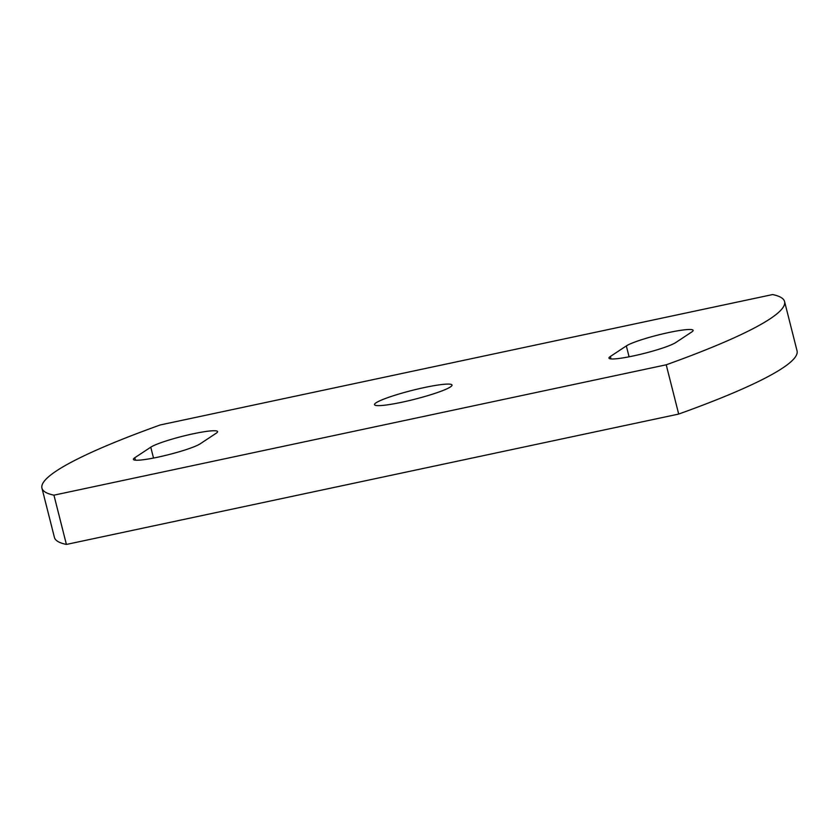 <?xml version="1.0" encoding="UTF-8"?>
<svg xmlns="http://www.w3.org/2000/svg" width="839" height="839" viewBox="0 0 839 839"><rect width="100%" height="100%" fill="white"/><g stroke="black" fill="none" stroke-linecap="round" stroke-linejoin="round"><path stroke-width="1.26" d="M193.222 433.784A35.175 4.059 -14.2 0 0 150.768 447.187L134.817 457.716A35.175 4.059 -14.2 0 0 133.401 459.394A35.175 4.059 -14.2 0 0 163.07 456.007A35.175 4.059 -14.2 0 0 200.206 443.8L216.158 433.26A35.175 4.059 -14.2 0 0 217.574 431.592A35.175 4.059 -14.2 0 0 193.222 433.784M668.777 332.527A35.175 4.059 -14.2 0 0 626.324 345.93L610.373 356.46A35.175 4.059 -14.2 0 0 608.967 358.127A35.175 4.059 -14.2 0 0 638.636 354.75A35.175 4.059 -14.2 0 0 675.762 342.543L691.714 332.003A35.175 4.059 -14.2 0 0 693.129 330.335A35.175 4.059 -14.2 0 0 668.777 332.527M402.185 402.175A39.978 4.604 -14.2 0 0 452.022 385.059A39.978 4.604 -14.2 0 0 424.345 387.545A39.978 4.604 -14.2 0 0 374.509 404.671A39.978 4.604 -14.2 0 0 402.185 402.175M41.95 488.151L54.42 537.421A365.794 42.149 -14.2 0 0 66.407 544.438L678.688 414.067A365.794 42.149 -14.2 0 0 797.05 350.849L784.58 301.579A365.794 42.149 -14.2 0 0 772.593 294.562L160.312 424.933A365.794 42.149 -14.2 0 0 41.95 488.151A365.794 42.149 -14.2 0 0 53.937 495.167L66.407 544.438M53.937 495.167L666.218 364.797L678.688 414.067M666.218 364.797A365.794 42.149 -14.2 0 0 784.58 301.579M153.527 458.063L150.768 447.187M629.082 356.806L626.324 345.93M610.991 358.924L610.373 356.46M135.436 460.192L134.817 457.716"/></g></svg>
